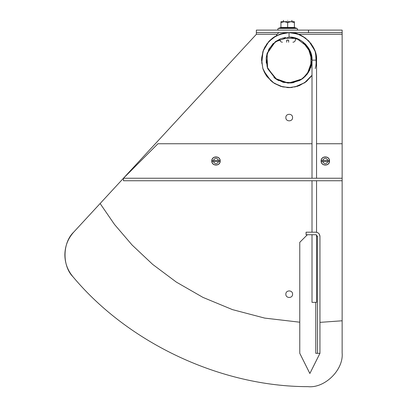<?xml version="1.0" encoding="UTF-8"?>
<svg xmlns="http://www.w3.org/2000/svg" width="407" height="407" viewBox="0 0 407 407"><rect width="100%" height="100%" fill="white"/><g stroke="black" fill="none" stroke-linecap="round" stroke-linejoin="round"><path stroke-width="0.61" d="M285.846 294.195C285.663 298.529 292.76 298.529 292.577 294.195C292.76 289.855 285.663 289.855 285.846 294.195C285.663 298.529 292.76 298.529 292.577 294.195C292.76 289.855 285.663 289.855 285.846 294.195M285.846 117.572C285.663 121.912 292.76 121.912 292.577 117.572C292.76 113.238 285.663 113.238 285.846 117.572C285.663 121.912 292.76 121.912 292.577 117.572C292.76 113.238 285.663 113.238 285.846 117.572M342.139 180.754L342.139 30.108L256.354 30.108L256.354 34.31L73.784 232.046C62.439 242.643 62.047 265.868 73.031 276.841C128.709 343.452 221.164 386.66 307.977 386.65C324.755 388.466 343.701 369.815 342.139 353.011L342.139 180.754L123.474 180.754L123.474 178.23L157.952 143.747L312.006 143.747M342.139 32.631L256.354 32.631M299.771 322.207L264.738 318.106L232.448 309.615L202.966 297.395L176.358 282.112L152.706 264.423L132.066 244.989L114.515 224.471L100.117 203.52L73.784 232.046C62.439 242.643 62.047 265.868 73.031 276.841C128.709 343.452 221.164 386.66 307.977 386.65C324.755 388.466 343.701 369.815 342.139 353.011M64.861 254.863C64.957 263.166 67.684 270.492 73.031 276.841C67.684 270.492 64.957 263.166 64.861 254.863C64.978 246.143 67.954 238.533 73.784 232.046C67.954 238.533 64.978 246.143 64.861 254.863M319.953 322.364L342.139 320.782M315.99 234.737L317.435 236.401L317.435 353.307L319.953 353.307L309.864 373.494L299.771 353.307L299.771 242.333L307.382 234.722M317.435 353.307L315.751 353.307L315.751 302.35M316.346 232.239L315.751 232.199C318.284 232.463 319.688 233.867 319.953 236.401L319.953 353.307M316.549 180.754L316.549 232.275L317.745 232.702M317.867 232.768L318.717 233.42M318.742 233.445L319.129 233.903M319.953 236.401L319.261 234.086M317.618 232.636L318.015 232.86M317.424 236.238L316.549 236.401M315.751 234.722L306.074 234.722L306.074 232.199L315.751 232.199M342.139 143.747L316.549 143.747M342.139 178.23L123.474 178.23M276.882 79.604L267.603 68.34L266.977 53.8L275.213 41.804L289.046 37.169L289.046 32.631C302.655 31.4 317.775 46.525 316.549 60.129L316.549 178.23M288.929 37.169L289.046 37.169C300.407 36.147 313.034 48.769 312.006 60.129L312.006 178.23M278.81 32.631L276.541 34.9L276.648 35.582M316.549 234.92L316.549 302.35L312.006 302.35L312.006 234.722M312.006 180.754L312.006 232.199M299.598 34.732L291.916 32.779L289.051 32.631L280.55 33.974L272.883 37.882L266.799 43.966L262.891 51.633L261.543 60.129L262.891 68.63L266.799 76.297L272.883 82.382L280.55 86.284L289.046 87.632L297.548 86.284L305.209 82.382L312.006 75.27L306.446 81.431L299.262 85.663L291.102 87.556L282.829 86.92L274.135 83.237L267.14 76.755L262.795 68.325L261.569 58.969L263.578 49.751L268.62 41.718L276.139 35.847L285.114 32.911L288.548 32.631M312.006 60.129L316.549 60.129L315.201 51.633L311.294 43.966L305.209 37.882L297.548 33.974L289.046 32.631L280.55 33.974L272.883 37.882L266.799 43.966L262.891 51.633L264.84 47.075L269.571 40.71L272.883 37.882L280.688 33.929M281.176 86.482L289.046 87.632L297.548 86.284L305.209 82.382M302.014 35.877L308.857 41.056L314.911 50.789L311.024 43.6L305.209 37.882L297.548 33.974L289.046 32.631L280.55 33.974L272.883 37.882L274.939 36.523M264.072 71.647L266.341 75.646L264.362 72.253M286.884 87.546L289.046 87.632L286.884 87.546M294.693 87.047L305.067 82.484M289.046 32.631L281.43 33.705M280.611 33.954L274.939 36.523L268.824 41.494L263.019 51.246L261.726 63.268M274.476 83.455L280.703 86.335L274.476 83.455L280.703 86.335L288.502 87.627L291.895 87.485M315.542 52.757L315.12 51.379L315.542 52.757M315.216 68.59L316.102 65.059M301.755 79.253L288.283 83.079L275.168 78.419L267.155 67.053L267.211 53.037L266.209 57.769L266.28 63.116M267.786 68.793L275.549 78.704L273.942 77.427M302.386 78.821L289.046 83.089M303.444 78.017L307.183 74.211L310.007 69.5M282.478 82.133L293.096 82.733L302.793 78.52L309.579 70.406L312.006 60.053L311.167 53.973M311.05 53.566L305.281 43.895M294.749 27.997L280.581 27.997L280.937 27.473L294.393 27.473L294.749 27.997L294.724 27.59L297.018 28.424C297.838 29.146 297.736 29.706 296.723 30.108M280.581 27.997L280.606 27.59L278.312 28.424L297.018 28.424M278.607 30.108C277.594 29.706 277.493 29.146 278.312 28.424M294.393 22.538L294.393 21.698L291.03 21.698L287.668 22.538L284.3 21.698L280.937 22.538L280.937 21.698L291.03 21.698L294.393 22.538L294.393 27.473M287.668 27.997L287.668 22.538M280.937 27.473L280.937 22.538M286.655 42.216C281.161 42.216 281.161 42.216 286.655 42.216L286.655 40.196L288.675 40.196L288.675 42.216C294.169 42.216 294.169 42.216 288.675 42.216M287.668 20.35C282.244 20.35 282.244 20.35 287.668 20.35C293.086 20.35 293.086 20.35 287.668 20.35M211.961 161.493L213.283 161.493L211.961 161.493L211.961 160.485L213.283 160.485L211.961 160.485M220.009 160.485L213.283 160.485C215.084 157.565 216.885 157.565 218.691 160.485L220.009 160.485L220.009 161.493L218.691 161.493L220.009 161.493M220.192 160.989C220.421 155.566 211.548 155.566 211.782 160.989C211.548 166.412 220.421 166.412 220.192 160.989M213.283 161.493L218.691 161.493C216.885 164.413 215.084 164.413 213.283 161.493M321.296 161.493L322.614 161.493L321.296 161.493L321.296 160.485L322.614 160.485L321.296 160.485M329.344 160.485L322.614 160.485C324.42 157.565 326.221 157.565 328.027 160.485L329.344 160.485L329.344 161.493L328.027 161.493L329.344 161.493M329.528 160.989C329.756 155.566 320.884 155.566 321.118 160.989C320.884 166.412 329.756 166.412 329.528 160.989M322.614 161.493L328.027 161.493C326.221 164.413 324.42 164.413 322.614 161.493M308.501 30.108L308.501 32.631M342.139 34.31L298.529 34.31M276.618 34.31L256.354 34.31M283.16 33.267L283.16 32.631M287.668 39.911C277.671 39.911 277.671 39.911 287.668 39.911C297.659 39.911 297.659 39.911 287.668 39.911M211.894 160.989C211.671 155.713 220.304 155.713 220.075 160.989C220.304 166.265 211.671 166.265 211.894 160.989M321.23 160.989C321.006 155.713 329.639 155.713 329.411 160.989C329.639 166.265 321.006 166.265 321.23 160.989M308.491 40.685L313.232 47.044M316.453 57.85L316.549 60.343M289.504 32.631L297.843 34.076L305.342 37.973L311.274 43.936L315.12 51.389M315.664 53.225L316.214 64.403M312.042 75.214L306.792 81.141L304.268 83.038M279.004 34.529L288.904 32.631M289.173 32.631L290.512 32.667M316.493 58.41L315.847 66.305M311.106 76.557L305.214 82.382M290.013 87.617L282.305 86.793M272.141 81.822L266.661 76.104L263.039 69.068M261.64 57.835L263.39 50.224M312.006 75.27L304.355 82.977M270.858 80.759L263.705 70.813M263.365 69.963L262.876 68.574M309.239 49.201L311.925 58.216M310.8 67.47L305.438 76.206M299.562 80.54L290.43 83.048M278.678 80.617L275.773 78.861M275.554 41.555L269.139 48.692L266.209 57.769L267.211 67.231L267.196 53.083M267.211 53.037L275.549 41.555L280.454 38.838M280.515 38.813L285.765 37.408M311.635 64.23L308.247 72.721M272.787 43.92L280.657 38.757M290.272 37.205L300.02 39.962M305.586 44.21L310.073 50.911L311.96 58.694M311.67 64.031L310.643 67.928M288.97 37.169L292.714 37.464M302.543 41.555L310.816 52.824M310.882 53.037L310.882 67.226M301.841 79.192L291.356 82.977M287.627 83.048L276.083 79.08M268.391 50.102L273.066 43.646M282.351 38.166L296.678 38.477L307.957 47.11L311.996 60.775L307.183 74.211L300.575 79.986L292.236 82.87L283.481 82.407L275.549 78.704M280.606 27.59L280.937 27.116M294.724 27.59L294.393 27.116M279.843 39.097L279.914 39.911C280.164 41.326 281.003 42.094 282.427 42.216M283.46 20.35L283.46 21.698M291.87 20.35L291.87 21.698M292.903 42.216C294.327 42.094 295.167 41.326 295.416 39.911L295.574 38.121"/></g></svg>
